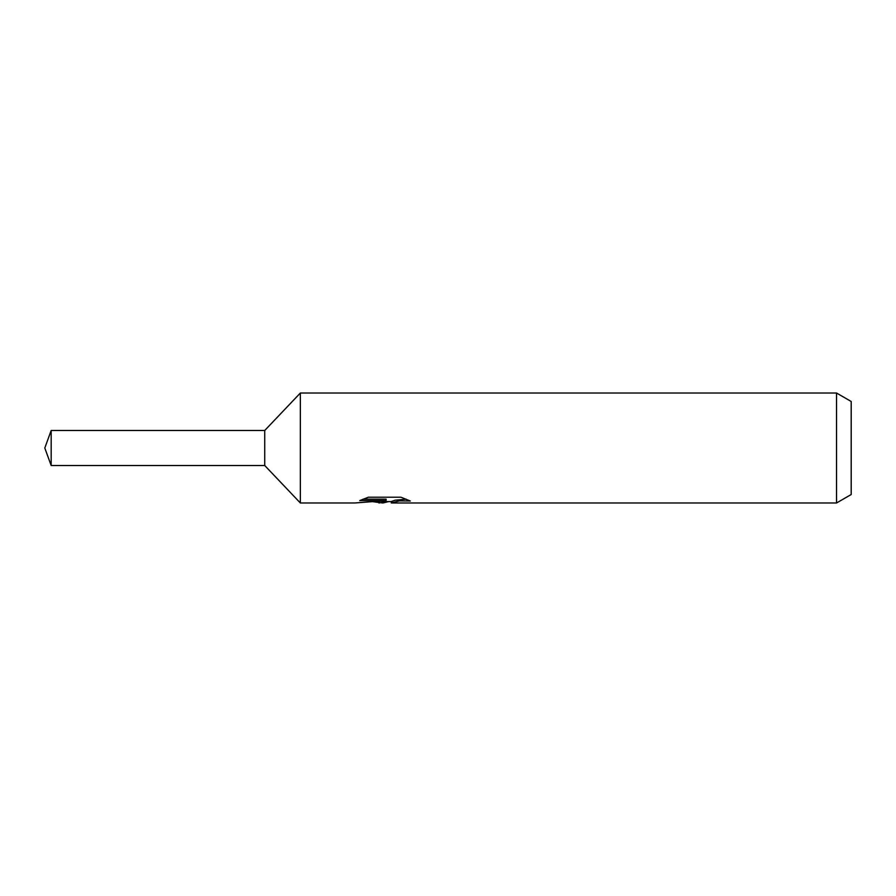 <?xml version="1.0" encoding="UTF-8"?>
<svg xmlns="http://www.w3.org/2000/svg" width="896" height="896" viewBox="0 0 896 896"><rect width="100%" height="100%" fill="white"/><g stroke="black" fill="none" stroke-linecap="round" stroke-linejoin="round"><path stroke-width="1.34" d="M363.07 499.162L386.131 499.162L386.131 500.595L354.771 502.981L300.35 502.981L264.723 465.506L264.723 430.494L300.35 393.019L836.539 393.019L851.2 401.486L851.2 494.514L836.539 502.981L391.563 502.981L391.25 501.536L395.125 500.203L406.235 499.195M300.35 502.981L300.35 393.019M388.618 501.603L382.827 502.981L373.24 501.76M382.827 502.981L384.104 501.973L378.93 502.981M836.539 502.981L836.539 393.019M386.131 500.595L359.755 500.595L368.346 497.213L400.882 497.213L410.323 500.998L399.381 500.886L391.25 502.902M384.104 500.808L384.104 501.973M375.211 501.603L383.219 500.898M264.723 465.506L51.173 465.506L44.8 448L51.173 430.494L264.723 430.494M51.173 465.506L51.173 430.494M384.104 501.603L391.25 501.603"/></g></svg>
